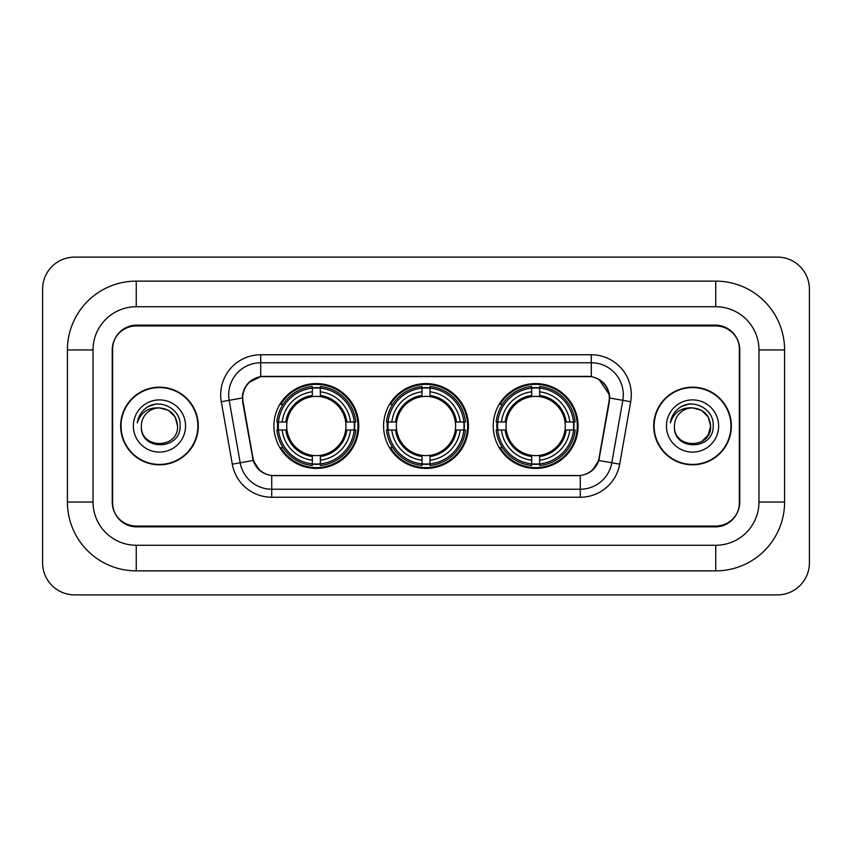 <?xml version="1.0" encoding="UTF-8"?>
<svg xmlns="http://www.w3.org/2000/svg" width="852" height="852" viewBox="0 0 852 852"><rect width="100%" height="100%" fill="white"/><g stroke="black" fill="none" stroke-linecap="round" stroke-linejoin="round"><path stroke-width="1.28" d="M383.581 426A42.419 42.419 0 0 0 426 468.419A42.419 42.419 0 0 0 468.419 426A42.419 42.419 0 0 0 426 383.581A42.419 42.419 0 0 0 383.581 426M493.233 426A42.419 42.419 0 0 0 535.652 468.419A42.419 42.419 0 0 0 578.082 426A42.419 42.419 0 0 0 535.652 383.581A42.419 42.419 0 0 0 493.233 426M273.918 426A42.419 42.419 0 0 0 316.348 468.419A42.419 42.419 0 0 0 358.767 426A42.419 42.419 0 0 0 316.348 383.581A42.419 42.419 0 0 0 273.918 426M242.703 397.99A21.609 21.609 0 0 0 243.033 401.739L252.916 457.769A21.609 21.609 0 0 0 274.195 475.629L577.805 475.629A21.609 21.609 0 0 0 599.084 457.769L608.967 401.739A21.609 21.609 0 0 0 587.688 376.371L264.312 376.371A21.609 21.609 0 0 0 242.703 397.99M277.731 430.004A38.819 38.819 0 0 1 277.731 421.996M497.046 430.004A38.819 38.819 0 0 1 497.046 421.996M387.383 430.004A38.819 38.819 0 0 1 387.383 421.996M715.755 281.128A68.831 68.831 0 0 1 784.586 349.959A68.831 68.831 0 0 0 715.755 281.128L136.245 281.128A68.831 68.831 0 0 0 67.414 349.959A68.831 68.831 0 0 1 136.245 281.128L136.245 306.741L715.755 306.741L136.245 306.741A43.218 43.218 0 0 0 93.028 349.959L93.028 502.041A43.218 43.218 0 0 0 136.245 545.259L715.755 545.259L136.245 545.259L136.245 570.872L715.755 570.872A68.831 68.831 0 0 0 784.586 502.041L784.586 349.959L758.972 349.959A43.218 43.218 0 0 0 715.755 306.741L715.755 281.128M715.755 325.943L136.245 325.943A24.016 24.016 0 0 0 112.24 349.959L112.24 502.041A24.016 24.016 0 0 0 136.245 526.057L715.755 526.057A24.016 24.016 0 0 0 739.76 502.041L739.76 349.959A24.016 24.016 0 0 0 715.755 325.943M784.586 502.041L758.972 502.041L758.972 349.959L758.972 502.041A43.218 43.218 0 0 1 715.755 545.259L715.755 570.872M809.4 289.126A32.014 32.014 0 0 0 777.386 257.112L74.614 257.112A32.014 32.014 0 0 0 42.6 289.126L42.6 562.874A32.014 32.014 0 0 0 74.614 594.888L777.386 594.888A32.014 32.014 0 0 0 809.4 562.874L809.4 289.126M67.414 502.041L93.028 502.041L93.028 349.959L67.414 349.959L67.414 502.041A68.831 68.831 0 0 0 136.245 570.872M120.643 426A38.819 38.819 0 0 0 159.462 464.819A38.819 38.819 0 0 0 198.282 426A38.819 38.819 0 0 0 159.462 387.181A38.819 38.819 0 0 0 120.643 426M653.718 426A38.819 38.819 0 0 0 692.538 464.819A38.819 38.819 0 0 0 731.357 426A38.819 38.819 0 0 0 692.538 387.181A38.819 38.819 0 0 0 653.718 426M242.543 394.785C244.62 384.774 250.669 378.714 260.712 376.616L591.288 376.616C601.31 378.703 607.369 384.763 609.457 394.785L609.372 401.739L598.828 460.485C595.665 469.196 589.477 474.202 580.276 475.522L271.724 475.522C262.544 474.223 256.356 469.207 253.172 460.485L242.628 401.739L242.543 394.785M248.688 382.654L260.712 376.616L260.712 362.771L591.288 362.771A32.014 32.014 0 0 1 622.812 400.344L611.811 462.774A32.014 32.014 0 0 1 580.276 489.229L271.724 489.229A32.014 32.014 0 0 1 240.189 462.774L229.188 400.344A32.014 32.014 0 0 1 260.712 362.771L260.712 354.762L591.288 354.762L591.288 376.616M598.892 379.268L609.457 394.785L609.691 398.033L630.704 401.729L619.692 464.17A40.023 40.023 0 0 1 580.276 497.238L271.724 497.238A40.023 40.023 0 0 1 232.308 464.17L221.296 401.729A40.023 40.023 0 0 1 260.712 354.762M273.79 475.629L271.724 475.522L271.724 497.238M580.276 497.238L580.276 475.522L578.21 475.629M622.812 400.344L611.811 462.774L598.828 460.485L592.364 470.336M259.775 470.464L253.172 460.485L232.308 464.17M599.488 457.769L599.361 458.451M252.639 458.451L252.511 457.769M221.296 401.729L242.309 397.99M739.366 349.16A24.016 24.016 0 0 0 715.35 325.144L136.65 325.144A24.016 24.016 0 0 0 112.634 349.16L112.634 502.84A24.016 24.016 0 0 0 136.65 526.856L715.35 526.856A24.016 24.016 0 0 0 739.366 502.84L739.366 349.16L739.366 502.84M112.634 349.16L112.634 502.84M197.877 426A38.425 38.425 0 0 0 159.462 387.575A38.425 38.425 0 0 0 121.037 426A38.425 38.425 0 0 0 159.462 464.425A38.425 38.425 0 0 0 197.877 426M177.557 426C178.664 449.345 140.26 449.345 141.368 426C139.685 451.294 180.901 450.708 180.091 426C181.497 408.694 159.015 397.479 145.703 408.289C140.995 412.048 138.184 416.905 137.257 422.826C140.985 412.219 148.386 407.245 159.462 407.906L168.504 410.334L175.129 416.958L177.557 426C178.664 449.345 140.26 449.345 141.368 426C140.26 449.345 178.664 449.345 177.557 426C178.664 449.345 140.26 449.345 141.368 426C140.26 449.345 178.664 449.345 177.557 426L175.129 416.958L168.504 410.334L159.462 407.906L168.504 410.334L175.129 416.958L177.557 426C176.481 415.009 170.453 408.981 159.462 407.906A18.094 18.094 0 0 0 141.368 426M133.359 426A26.103 26.103 0 0 0 159.462 452.103A26.103 26.103 0 0 0 185.555 426A26.103 26.103 0 0 0 159.462 399.897A26.103 26.103 0 0 0 133.359 426M145.703 408.289L148.248 406.574L156.608 403.752M730.963 426A38.425 38.425 0 0 0 692.538 387.575A38.425 38.425 0 0 0 654.123 426A38.425 38.425 0 0 0 692.538 464.425A38.425 38.425 0 0 0 730.963 426M701.59 410.334L708.214 416.958L710.632 426C711.739 449.345 673.336 449.345 674.443 426A18.094 18.094 0 0 1 692.538 407.906L701.59 410.334L708.214 416.958L710.632 426L708.214 435.042L701.59 441.666L708.214 435.042L710.632 426C711.739 449.345 673.336 449.345 674.443 426C672.76 451.294 713.987 450.708 713.167 426C714.572 408.694 692.09 397.479 678.788 408.289C674.081 412.048 671.259 416.905 670.332 422.826C674.06 412.219 681.462 407.245 692.538 407.906L701.59 410.334L708.214 416.958L710.632 426L708.214 435.042L701.59 441.666M692.538 407.906C703.528 408.981 709.556 415.009 710.632 426M666.445 426A26.103 26.103 0 0 0 692.538 452.103A26.103 26.103 0 0 0 718.641 426A26.103 26.103 0 0 0 692.538 399.897A26.103 26.103 0 0 0 666.445 426M678.778 408.289L681.323 406.574L689.683 403.752M320.341 463.893L320.341 465.501A39.703 39.703 0 0 0 355.838 430.004L354.23 430.004A38.095 38.095 0 0 1 320.341 463.893L320.341 460.187A34.421 34.421 0 0 0 350.523 430.004L345.688 430.004A29.618 29.618 0 0 0 320.341 396.659L320.341 388.107A38.095 38.095 0 0 1 354.23 421.996L355.838 421.996A39.703 39.703 0 0 0 320.341 386.499L320.341 388.107M278.455 430.004L276.847 430.004A39.703 39.703 0 0 0 312.343 465.501L312.343 463.893A38.095 38.095 0 0 1 278.455 430.004L282.161 430.004A34.421 34.421 0 0 0 312.343 460.187L312.343 455.341A29.618 29.618 0 0 0 345.688 430.004L346.87 430.004A30.789 30.789 0 0 1 320.341 456.523L320.341 460.187M312.343 388.107L312.343 386.499A39.703 39.703 0 0 0 276.847 421.996L278.455 421.996A38.095 38.095 0 0 1 312.343 388.107L312.343 391.813A34.421 34.421 0 0 0 282.161 421.996L286.996 421.996A29.618 29.618 0 0 0 312.343 455.341L312.343 456.523A30.789 30.789 0 0 1 285.814 430.004L282.161 430.004M278.529 430.004A38.02 38.02 0 0 1 278.529 421.996M320.341 388.192A38.02 38.02 0 0 0 312.343 388.192M354.155 421.996A38.02 38.02 0 0 1 354.155 430.004M354.23 421.996L350.523 421.996A34.421 34.421 0 0 0 320.341 391.813M350.523 430.004L354.23 430.004M312.343 460.187L312.343 463.893M345.688 421.996L350.523 421.996M320.341 455.394L320.341 456.523M312.343 455.341A29.618 29.618 0 0 1 286.996 430.004L285.814 430.004M320.341 463.808A38.02 38.02 0 0 1 312.343 463.808M282.161 421.996L278.455 421.996M312.343 396.606L312.343 391.813M320.341 396.659A29.618 29.618 0 0 0 286.996 421.996L285.814 421.996A30.789 30.789 0 0 1 312.343 395.477M320.341 396.606L320.341 395.477A30.789 30.789 0 0 1 346.87 421.996M283.034 404.391L280.777 404.391A41.62 41.62 0 0 1 357.968 426A41.62 41.62 0 0 1 280.777 447.609L283.034 447.609M430.004 463.893L430.004 465.501A39.703 39.703 0 0 0 465.501 430.004L463.893 430.004A38.095 38.095 0 0 1 430.004 463.893L430.004 460.187A34.421 34.421 0 0 0 460.187 430.004L455.341 430.004A29.618 29.618 0 0 0 430.004 396.659L430.004 388.107A38.095 38.095 0 0 1 463.893 421.996L465.501 421.996A39.703 39.703 0 0 0 430.004 386.499L430.004 388.107M388.107 430.004L386.499 430.004A39.703 39.703 0 0 0 421.996 465.501L421.996 463.893A38.095 38.095 0 0 1 388.107 430.004L391.813 430.004A34.421 34.421 0 0 0 421.996 460.187L421.996 455.341A29.618 29.618 0 0 0 455.341 430.004L456.523 430.004A30.789 30.789 0 0 1 430.004 456.523L430.004 460.187M421.996 388.107L421.996 386.499A39.703 39.703 0 0 0 386.499 421.996L388.107 421.996A38.095 38.095 0 0 1 421.996 388.107L421.996 391.813A34.421 34.421 0 0 0 391.813 421.996L396.659 421.996A29.618 29.618 0 0 0 421.996 455.341L421.996 456.523A30.789 30.789 0 0 1 395.477 430.004L391.813 430.004M388.192 430.004A38.02 38.02 0 0 1 388.192 421.996M430.004 388.192A38.02 38.02 0 0 0 421.996 388.192M463.808 421.996A38.02 38.02 0 0 1 463.808 430.004M463.893 421.996L460.187 421.996A34.421 34.421 0 0 0 430.004 391.813M460.187 430.004L463.893 430.004M421.996 460.187L421.996 463.893M455.341 421.996L460.187 421.996M430.004 455.394L430.004 456.523M421.996 455.341A29.618 29.618 0 0 1 396.659 430.004L395.477 430.004M430.004 463.808A38.02 38.02 0 0 1 421.996 463.808M391.813 421.996L388.107 421.996M421.996 396.606L421.996 391.813M430.004 396.659A29.618 29.618 0 0 0 396.659 421.996L395.477 421.996A30.789 30.789 0 0 1 421.996 395.477M430.004 396.606L430.004 395.477A30.789 30.789 0 0 1 456.523 421.996M392.697 404.391L390.429 404.391A41.62 41.62 0 0 1 467.62 426A41.62 41.62 0 0 1 390.429 447.609L392.697 447.609M539.657 463.893L539.657 465.501A39.703 39.703 0 0 0 575.153 430.004L573.545 430.004A38.095 38.095 0 0 1 539.657 463.893L539.657 460.187A34.421 34.421 0 0 0 569.839 430.004L565.004 430.004A29.618 29.618 0 0 0 539.657 396.659L539.657 388.107A38.095 38.095 0 0 1 573.545 421.996L575.153 421.996A39.703 39.703 0 0 0 539.657 386.499L539.657 388.107M497.77 430.004L496.162 430.004A39.703 39.703 0 0 0 531.659 465.501L531.659 463.893A38.095 38.095 0 0 1 497.77 430.004L501.477 430.004A34.421 34.421 0 0 0 531.659 460.187L531.659 455.341A29.618 29.618 0 0 0 565.004 430.004L566.186 430.004A30.789 30.789 0 0 1 539.657 456.523L539.657 460.187M531.659 388.107L531.659 386.499A39.703 39.703 0 0 0 496.162 421.996L497.77 421.996A38.095 38.095 0 0 1 531.659 388.107L531.659 391.813A34.421 34.421 0 0 0 501.477 421.996L506.312 421.996A29.618 29.618 0 0 0 531.659 455.341L531.659 456.523A30.789 30.789 0 0 1 505.13 430.004L501.477 430.004M497.845 430.004A38.02 38.02 0 0 1 497.845 421.996M539.657 388.192A38.02 38.02 0 0 0 531.659 388.192M573.471 421.996A38.02 38.02 0 0 1 573.471 430.004M573.545 421.996L569.839 421.996A34.421 34.421 0 0 0 539.657 391.813M569.839 430.004L573.545 430.004M531.659 460.187L531.659 463.893M565.004 421.996L569.839 421.996M539.657 455.394L539.657 456.523M531.659 455.341A29.618 29.618 0 0 1 506.312 430.004L505.13 430.004M539.657 463.808A38.02 38.02 0 0 1 531.659 463.808M501.477 421.996L497.77 421.996M531.659 396.606L531.659 391.813M539.657 396.659A29.618 29.618 0 0 0 506.312 421.996L505.13 421.996A30.789 30.789 0 0 1 531.659 395.477M539.657 396.606L539.657 395.477A30.789 30.789 0 0 1 566.186 421.996M502.35 404.391L500.081 404.391A41.62 41.62 0 0 1 577.283 426A41.62 41.62 0 0 1 500.081 447.609L502.35 447.609M591.288 354.762A40.023 40.023 0 0 1 630.704 401.729M229.188 400.344A32.014 32.014 0 0 1 228.698 394.785M611.811 462.774L619.692 464.17M320.341 455.341A29.618 29.618 0 0 0 345.688 430.004M312.343 464.17A38.383 38.383 0 0 0 320.341 464.17M354.507 430.004A38.383 38.383 0 0 0 354.507 421.996M320.341 387.83A38.383 38.383 0 0 0 312.343 387.83M430.004 455.341A29.618 29.618 0 0 0 455.341 430.004M421.996 464.17A38.383 38.383 0 0 0 430.004 464.17M464.17 430.004A38.383 38.383 0 0 0 464.17 421.996M430.004 387.83A38.383 38.383 0 0 0 421.996 387.83M539.657 455.341A29.618 29.618 0 0 0 565.004 430.004M531.659 464.17A38.383 38.383 0 0 0 539.657 464.17M573.822 430.004A38.383 38.383 0 0 0 573.822 421.996M539.657 387.83A38.383 38.383 0 0 0 531.659 387.83"/></g></svg>
